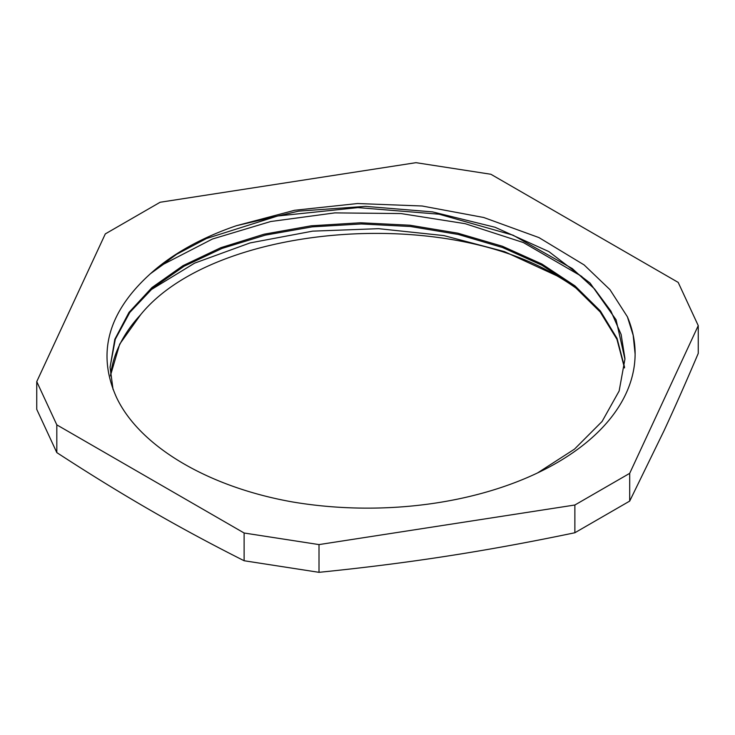 <?xml version="1.0" encoding="UTF-8"?>
<svg xmlns="http://www.w3.org/2000/svg" width="735" height="735" viewBox="0 0 735 735"><rect width="100%" height="100%" fill="white"/><g stroke="black" fill="none" stroke-linecap="round" stroke-linejoin="round"><path stroke-width="1.1" d="M624.484 367.941L616.941 339.267L600.173 311.952L574.853 286.972L541.934 265.225L502.547 247.52L458.227 234.447L410.562 226.509L361.298 223.964L312.274 226.858L265.298 235.136L222.053 248.412L184.173 266.189L153.055 287.826L129.773 312.476L115.303 339.23L110.085 367.077M624.934 358.459L621.121 334.453L610.914 311.089L594.541 288.947L572.335 268.606L513.085 235.2L439.089 214.197L357.899 207.61L277.646 215.998L206.507 238.498L176.602 254.31L151.603 272.676C108.027 311.447 96.386 353.158 116.7 397.819C140.073 446.761 208.575 487.186 292.833 502.005A267.613 154.506 180 0 0 635.113 353.627A267.613 154.506 180 0 0 627.387 316.776L633.175 335.261L635.113 354.04M537.607 472.908L574.467 449.149L602.103 421.44L619.146 390.983L624.934 359.121L616.077 319.78L590.113 283.094L548.815 251.563L495.059 227.262L432.502 211.882L365.479 206.37L298.612 211.129L236.459 225.7A257.434 148.626 0 0 0 151.594 272.676M150.335 290.187L194.6 263.148L250.047 242.927L312.632 231.148L378.608 228.677L443.894 235.595L504.476 251.618L556.735 275.726C439.227 205.35 212.608 225.7 140.615 314.745L119.686 344.145L110.489 375.466M624.557 367.206L617.051 338.403L600.357 310.942L574.954 285.86L541.888 264.012L502.363 246.234L457.795 233.17L409.909 225.222L360.444 222.769L311.227 225.801L264.104 234.199L220.84 247.686L182.969 265.675L151.998 287.523L129.002 312.384L114.816 339.313L110.085 367.307L113.034 389.394M110.535 375.962A257.434 148.626 180 0 1 140.624 314.736M150.179 273.898L163.593 264.196L212.406 239.031L270.655 221.529L334.857 212.884L401.044 213.573L465.172 223.679L523.357 242.55L581.863 276.489M627.387 316.776L609.958 289.645L584.095 264.903L538.93 237.58L483.676 217.486L422.129 206.002L357.577 203.531L294.689 210.265L236.459 225.7M578.123 289.654A267.613 154.506 0 0 0 556.735 275.726M244.121 533.004L319.008 544.589L574.871 505.009L629.693 473.349L698.25 325.633L678.184 282.396L490.879 174.259L415.992 162.674L160.129 202.254L105.307 233.905L36.75 381.621L36.75 409.367L56.816 452.604L56.816 424.867L244.121 533.004L244.121 560.741C211.551 544.359 180.332 527.537 150.464 510.274C120.595 493.047 89.385 473.827 56.816 452.604M36.75 381.621L56.816 424.867M574.871 505.009L574.871 532.746C530.385 542.044 487.737 549.844 446.935 556.138C406.143 562.468 363.494 567.861 319.008 572.326L244.121 560.741M319.008 572.326L319.008 544.589M698.25 325.633L698.25 353.379C686.334 381.474 674.905 407.3 663.971 430.839L629.693 501.095L574.871 532.746M629.693 501.095L629.693 473.349"/></g></svg>
